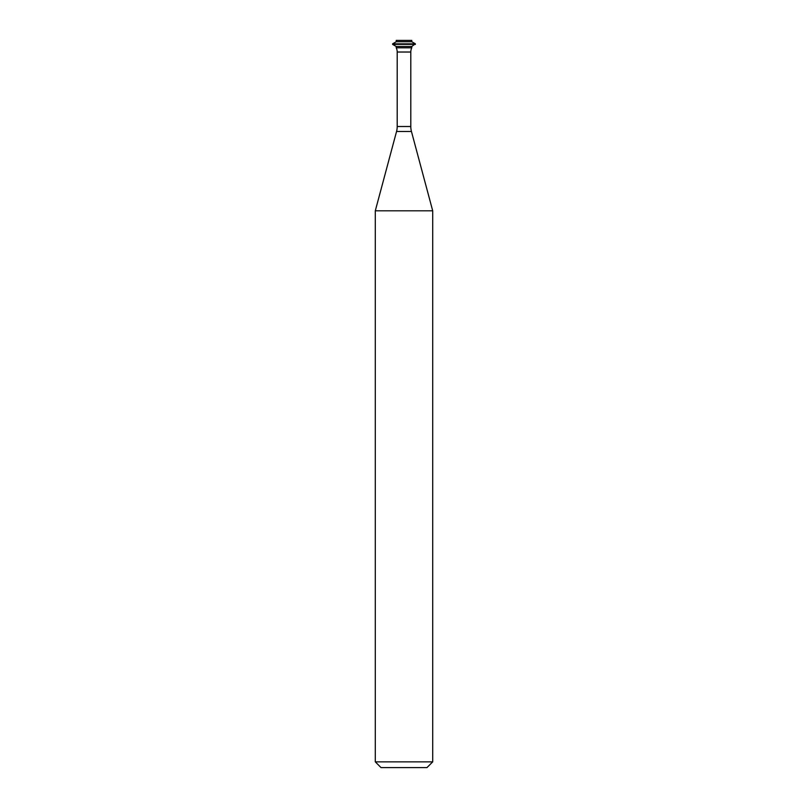<?xml version="1.0" encoding="UTF-8"?>
<svg xmlns="http://www.w3.org/2000/svg" width="808" height="808" viewBox="0 0 808 808"><rect width="100%" height="100%" fill="white"/><g stroke="black" fill="none" stroke-linecap="round" stroke-linejoin="round"><path stroke-width="1.21" d="M375.296 761.863L381.033 767.6L426.967 767.6L432.704 761.863L432.704 210.807L375.296 210.807L375.296 761.863L432.704 761.863M397.203 126.513L410.797 126.513L410.797 52.025A9.565 9.565 0 0 1 411.767 47.813L411.767 46.47L396.233 46.47L396.233 47.813L411.767 47.813L396.233 47.813A9.565 9.565 0 0 1 397.203 52.025L397.203 126.513A19.139 19.139 0 0 1 396.556 131.472L375.296 210.807M410.797 126.513A19.139 19.139 0 0 0 411.444 131.472L432.704 210.807M411.767 46.47L415.383 43.824L392.617 43.824L392.617 44.379L415.383 44.379M396.233 46.47L392.617 44.379M392.617 43.824L396.233 41.743L411.767 41.743L415.383 43.824M411.767 41.743L411.767 40.4L396.233 40.4L396.233 41.743M396.556 131.472L411.444 131.472M397.203 52.025L410.797 52.025"/></g></svg>
